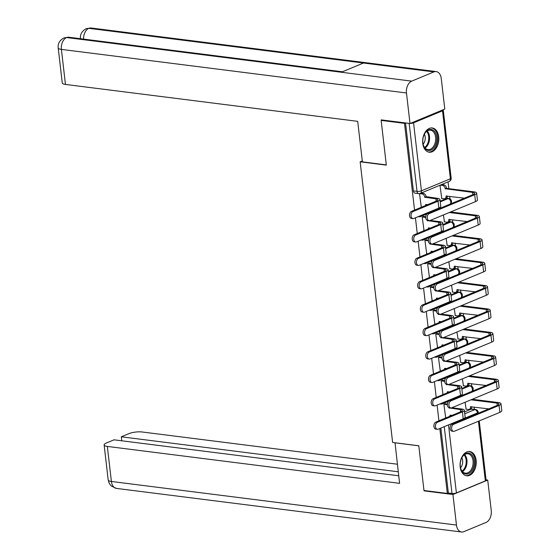 <?xml version="1.0" encoding="UTF-8"?>
<svg xmlns="http://www.w3.org/2000/svg" width="560" height="560" viewBox="0 0 560 560"><rect width="100%" height="100%" fill="white"/><g stroke="black" fill="none" stroke-linecap="round" stroke-linejoin="round"><path stroke-width="0.84" d="M438.711 136.766A12.222 8.015 97.2 0 0 432.264 127.96A12.222 8.015 97.2 0 0 422.751 143.395A12.222 8.015 97.2 0 0 429.198 152.208A12.222 8.015 97.2 0 0 438.711 136.766M476.154 460.341A12.222 8.015 97.2 0 0 469.7 451.528A12.222 8.015 97.2 0 0 460.187 466.963A12.222 8.015 97.2 0 0 466.641 475.776A12.222 8.015 97.2 0 0 476.154 460.341M474.383 409.367L474.11 407.022M473.228 399.385L473.172 398.895M471.702 386.239L471.401 383.607M470.519 375.97L470.463 375.487M468.993 362.831L468.692 360.192M467.81 352.562L467.754 352.072M466.284 339.416L465.983 336.784M465.101 329.147L465.045 328.664M463.582 316.001L463.274 313.369M462.392 305.732L462.336 305.249M460.873 292.593L460.565 289.954M459.683 282.324L459.627 281.834M458.164 269.178L457.856 266.546M456.974 258.909L456.918 258.426M455.455 245.763L455.147 243.131M454.265 235.501L454.209 235.011M452.746 222.355L452.438 219.723M451.556 212.086L451.5 211.596M450.037 198.94L449.729 196.308M448.847 188.671L448.063 181.881M464.534 411.901L471.142 409.164L474.782 409.619A3.136 2.051 -82.8 0 1 475.517 409.514L471.877 409.052A3.136 2.051 97.2 0 0 471.142 409.164M405.475 122.941L404.509 123.347L381.15 120.4L386.323 165.123L360.15 161.812L392.623 442.463L418.796 445.767L423.969 490.49L447.328 493.444L439.817 428.512M404.509 123.347L414.547 210.105M415.436 217.798L417.256 233.52M418.145 241.213L419.965 256.935M420.854 264.628L422.674 280.343M423.563 288.036L425.383 303.758M426.272 311.451L428.092 327.173M428.981 334.859L430.801 350.581M431.69 358.274L433.503 373.996M434.399 381.689L436.212 397.404M437.108 405.097L438.921 420.819M479.241 420.917L486.108 480.249A3.136 0.833 173.4 0 1 485.338 480.907L456.386 492.926A3.136 0.833 173.4 0 1 451.99 493.479L444.255 426.664M447.328 493.444L448.35 493.017L451.99 493.479M410.207 123.431A3.136 0.833 -6.6 0 0 413.56 122.829L442.519 110.81A3.136 0.833 -6.6 0 0 443.282 110.152A3.136 0.833 -6.6 0 0 442.953 109.837M381.15 120.4L382.123 119.994M419.503 193.627L421.295 206.976M439.978 185.234L441.756 198.478M423.752 216.475L422.205 216.979L424.004 230.391M443.415 214.956L444.465 221.893M426.461 239.883L424.914 240.394L426.713 253.799M446.124 238.364L447.174 245.308M429.17 263.298L427.623 263.802L429.422 277.214M448.833 261.779L449.883 268.716M431.879 286.713L430.332 287.217L432.131 300.622M451.542 285.194L452.592 292.131M434.588 310.121L433.041 310.632L434.84 324.037M454.251 308.602L455.301 315.539M437.297 333.536L435.75 334.04L437.549 347.452M456.96 332.017L458.01 338.954M440.006 356.951L438.459 357.455L440.258 370.86M459.669 355.425L460.719 362.369M442.715 380.359L441.168 380.863L442.967 394.275M462.378 378.84L463.428 385.777M445.424 403.774L443.877 404.278L445.676 417.69M461.825 388.493L468.433 385.749L469.721 385.91A3.136 2.051 -82.8 0 1 470.463 385.805L469.168 385.644A3.136 2.051 97.2 0 0 468.433 385.749M459.116 365.078L465.724 362.334L467.012 362.502A3.136 2.051 -82.8 0 1 467.754 362.39L466.459 362.229A3.136 2.051 97.2 0 0 465.724 362.334M456.407 341.663L463.015 338.926L464.303 339.087A3.136 2.051 -82.8 0 1 465.045 338.982L463.75 338.814A3.136 2.051 97.2 0 0 463.015 338.926M453.698 318.255L460.306 315.511L461.594 315.672A3.136 2.051 -82.8 0 1 462.336 315.567L461.048 315.406A3.136 2.051 97.2 0 0 460.306 315.511M450.989 294.84L457.597 292.096L458.885 292.264A3.136 2.051 -82.8 0 1 459.627 292.152L458.339 291.991A3.136 2.051 97.2 0 0 457.597 292.096M448.28 271.425L454.888 268.688L456.176 268.849A3.136 2.051 -82.8 0 1 456.918 268.744L455.63 268.576A3.136 2.051 97.2 0 0 454.888 268.688M445.571 248.017L452.179 245.273L453.467 245.434A3.136 2.051 -82.8 0 1 454.209 245.329L452.921 245.168A3.136 2.051 97.2 0 0 452.179 245.273M442.862 224.602L449.47 221.865L450.758 222.026A3.136 2.051 -82.8 0 1 451.5 221.921L450.212 221.753A3.136 2.051 97.2 0 0 449.47 221.865M440.153 201.194L446.761 198.45L448.049 198.611A3.136 2.051 -82.8 0 1 448.791 198.506L447.503 198.345A3.136 2.051 97.2 0 0 446.761 198.45M362.292 160.93L360.15 161.812M465.087 402.255L466.137 409.192M448.35 493.017L440.839 428.085M405.531 122.948L413.392 190.911A3.136 2.051 97.2 0 0 415.051 193.165L418.684 193.627A3.136 2.051 -82.8 0 1 417.032 191.366L409.171 123.41M413.014 211.568A3.605 2.366 97.2 0 0 411.026 215.369A3.605 2.366 97.2 0 0 412.958 218.596A3.605 2.366 97.2 0 0 413.812 218.47L438.83 208.089A7.91 2.093 173.4 0 0 440.762 206.43L439.964 199.528A7.91 2.093 173.4 0 1 438.032 201.187L413.014 211.568L411.488 211.379L436.506 200.991A5.873 1.554 -6.6 0 0 437.941 199.759A5.873 1.554 -6.6 0 0 435.939 198.842L424.767 197.211A3.136 2.219 -112.5 0 0 422.072 193.914L423.402 193.361A3.136 2.219 67.5 0 1 426.097 196.658L437.269 198.289A7.91 2.093 173.4 0 1 439.964 199.528M412.958 218.596L411.432 218.407A3.605 2.366 -82.8 0 1 409.5 215.173A3.605 2.366 -82.8 0 1 411.488 211.379M424.788 197.435L426.118 196.882M421.106 193.067L423.402 193.361M426.972 204.512A3.136 2.219 67.5 0 1 426.93 204.967M421.043 206.941L421.904 207.053M425.6 205.52A3.136 2.219 -112.5 0 0 425.614 204.561L427.777 204.617M419.629 193.606L422.072 193.914M429.212 213.619A3.605 2.366 97.2 0 0 427.224 217.413A3.605 2.366 97.2 0 0 429.156 220.64A3.605 2.366 97.2 0 0 430.01 220.521L475.489 201.642L474.691 194.733L429.212 213.619L427.686 213.423L473.165 194.544A5.873 1.554 -6.6 0 0 474.6 193.312A5.873 1.554 -6.6 0 0 472.605 192.395L445.228 188.713A3.136 2.219 -112.5 0 0 442.533 185.416L440.244 185.129M429.156 220.64L427.63 220.451A3.605 2.366 -82.8 0 1 425.698 217.224A3.605 2.366 -82.8 0 1 427.686 213.423M445.256 188.937L446.586 188.384L473.935 191.842A7.91 2.093 173.4 0 1 476.623 193.074A7.91 2.093 173.4 0 1 474.691 194.733M441.574 184.576L443.863 184.863A3.136 2.219 67.5 0 1 446.558 188.16L446.586 188.384M441.504 198.45L444.08 198.772A3.136 2.219 -112.5 0 0 444.934 198.667A3.136 2.219 -112.5 0 0 446.082 196.07L464.436 198.163M447.433 196.021A3.136 2.219 67.5 0 1 446.264 198.114L444.934 198.667M476.623 193.074L477.421 199.983A7.91 2.093 173.4 0 1 475.489 201.642M415.723 234.983A3.605 2.366 97.2 0 0 413.735 238.777A3.605 2.366 97.2 0 0 415.667 242.011A3.605 2.366 97.2 0 0 416.521 241.885L441.539 231.497A7.91 2.093 173.4 0 0 443.471 229.845L442.673 222.936A7.91 2.093 173.4 0 1 440.741 224.595L415.723 234.983L414.197 234.787L439.215 224.406A5.873 1.554 -6.6 0 0 440.65 223.174A5.873 1.554 -6.6 0 0 438.648 222.257L427.476 220.619A3.136 2.219 -112.5 0 0 427.441 220.416M415.667 242.011L414.141 241.815A3.605 2.366 -82.8 0 1 412.209 238.588A3.605 2.366 -82.8 0 1 414.197 234.787M427.497 220.85L428.267 220.528M423.5 216.44L425.726 216.72M430.15 220.458L439.978 221.704A7.91 2.093 173.4 0 1 442.673 222.936M429.681 227.927A3.136 2.219 67.5 0 1 429.639 228.375M423.752 230.356L424.613 230.468M428.309 228.928A3.136 2.219 -112.5 0 0 428.323 227.976L430.486 228.025M425.712 217.672A3.136 2.219 -112.5 0 0 424.781 217.322L425.705 216.937M422.205 217L424.781 217.322M418.432 258.391A3.605 2.366 97.2 0 0 416.444 262.192A3.605 2.366 97.2 0 0 418.376 265.419A3.605 2.366 97.2 0 0 419.23 265.3L444.248 254.912A7.91 2.093 173.4 0 0 446.18 253.253L445.382 246.351A7.91 2.093 173.4 0 1 443.45 248.01L418.432 258.391L416.906 258.202L441.924 247.814A5.873 1.554 -6.6 0 0 443.359 246.582A5.873 1.554 -6.6 0 0 441.357 245.665L430.185 244.034A3.136 2.219 -112.5 0 0 430.15 243.824M418.376 265.419L416.85 265.23A3.605 2.366 -82.8 0 1 414.918 261.996A3.605 2.366 -82.8 0 1 416.906 258.202M430.206 244.258L430.976 243.943M426.209 239.855L428.435 240.135M432.859 243.873L442.687 245.119A7.91 2.093 173.4 0 1 445.382 246.351M432.39 251.335A3.136 2.219 67.5 0 1 432.348 251.79M426.461 253.771L427.322 253.876M431.018 252.343A3.136 2.219 -112.5 0 0 431.032 251.391L433.195 251.44M428.421 241.087A3.136 2.219 -112.5 0 0 427.49 240.737L428.414 240.352M424.914 240.408L427.49 240.737M386.295 164.885L362.397 161.868L357.707 121.345L65.45 84.434A9.401 2.492 173.4 0 1 62.251 82.964L58.198 47.922A9.401 2.492 173.4 0 0 61.397 49.392L65.45 84.434M433.902 71.918L363.475 63.021L341.271 72.24L411.698 81.13L433.902 71.918A9.639 6.314 97.2 0 1 436.177 71.582A9.639 6.314 97.2 0 1 441.259 78.533L444.794 109.074L410.004 123.515L381.248 119.882L381.304 120.337M411.698 81.13A9.639 6.314 97.2 0 0 406.469 92.974L410.004 123.515M342.363 71.785L68.845 37.24A9.639 6.314 97.2 0 0 66.619 37.548L64.057 37.87C59.696 40.215 57.743 43.568 58.198 47.922M436.177 71.582L91.098 28A9.639 6.314 97.2 0 0 88.823 28.329L86.219 28.672C81.921 31.031 79.996 34.37 80.451 38.682L80.451 38.682M395.024 442.764L399.595 483.336L107.331 446.425L111.391 481.467L456.463 525.056L452.935 494.508L424.172 490.882L424.13 490.511M418.803 445.837L394.905 442.813M397.383 464.226L142.121 431.984A9.401 2.492 -6.6 0 0 128.94 433.643L121.317 436.807L398.258 471.786M456.463 525.056A9.639 6.314 97.2 0 0 461.552 532A9.639 6.314 97.2 0 0 463.827 531.671L486.031 522.452A9.639 6.314 97.2 0 0 491.253 510.608L487.718 480.067L452.935 494.508M398.72 475.776L114.051 439.824L106.428 442.988A9.401 2.492 -6.6 0 0 104.132 444.955A9.401 2.492 -6.6 0 0 107.331 446.425M121.779 440.797L121.317 436.807M424.844 490.602L424.172 490.882M487.718 480.067L486.059 479.857M428.617 129.829A10.577 6.937 -82.8 0 1 436.702 137.095A10.577 6.937 -82.8 0 1 430.962 150.094A10.577 6.937 -82.8 0 1 423.164 144.417A10.577 6.937 -82.8 0 1 424.48 134.001A10.577 6.937 -82.8 0 1 428.617 129.829M423.115 144.207A9.793 6.419 97.2 0 0 427.98 149.604A9.793 6.419 97.2 0 0 430.29 149.268A9.793 6.419 97.2 0 0 435.694 138.95A9.793 6.419 97.2 0 0 430.43 130.172A9.793 6.419 97.2 0 0 428.12 130.508A9.793 6.419 97.2 0 0 424.382 134.19A6.972 4.571 97.2 0 1 423.122 144.228M428.309 152.012A12.145 7.959 97.2 0 0 431.137 151.592A12.145 7.959 97.2 0 0 437.836 138.824A12.145 7.959 97.2 0 0 431.354 127.918M466.06 453.404A10.577 6.937 -82.8 0 1 474.138 460.67A10.577 6.937 -82.8 0 1 468.405 473.662A10.577 6.937 -82.8 0 1 460.6 467.985A10.577 6.937 -82.8 0 1 461.916 457.576A10.577 6.937 -82.8 0 1 466.06 453.404M460.551 467.775A9.793 6.419 97.2 0 0 465.416 473.172A9.793 6.419 97.2 0 0 467.726 472.836A9.793 6.419 97.2 0 0 473.13 462.518A9.793 6.419 97.2 0 0 467.873 453.747A9.793 6.419 97.2 0 0 465.556 454.083A9.793 6.419 97.2 0 0 461.818 457.765M460.558 467.796A6.972 4.571 97.2 0 0 461.825 457.744M465.752 475.587A12.145 7.959 97.2 0 0 468.573 475.167A12.145 7.959 97.2 0 0 475.272 462.399A12.145 7.959 97.2 0 0 468.79 451.493M431.921 237.027A3.605 2.366 97.2 0 0 429.933 240.828A3.605 2.366 97.2 0 0 431.865 244.055A3.605 2.366 97.2 0 0 432.719 243.929L478.198 225.05L477.4 218.148L431.921 237.027L430.395 236.838L475.874 217.952A5.873 1.554 -6.6 0 0 477.309 216.727A5.873 1.554 -6.6 0 0 475.314 215.803L449.281 212.52M431.865 244.055L430.339 243.859A3.605 2.366 -82.8 0 1 428.407 240.632A3.605 2.366 -82.8 0 1 430.395 236.838M444.213 221.858L446.789 222.187A3.136 2.219 -112.5 0 0 447.643 222.075A3.136 2.219 -112.5 0 0 448.791 219.478L467.145 221.578M450.611 211.967L476.644 215.257A7.91 2.093 173.4 0 1 479.332 216.489A7.91 2.093 173.4 0 1 477.4 218.148M450.142 219.429A3.136 2.219 67.5 0 1 448.973 221.529L447.643 222.075M479.332 216.489L480.13 223.391A7.91 2.093 173.4 0 1 478.198 225.05M434.63 260.442A3.605 2.366 97.2 0 0 432.642 264.236A3.605 2.366 97.2 0 0 434.574 267.47A3.605 2.366 97.2 0 0 435.428 267.344L480.907 248.465L480.109 241.563L434.63 260.442L433.104 260.246L478.583 241.367A5.873 1.554 -6.6 0 0 480.018 240.135A5.873 1.554 -6.6 0 0 478.023 239.218L451.99 235.928M434.574 267.47L433.048 267.274A3.605 2.366 -82.8 0 1 431.116 264.047A3.605 2.366 -82.8 0 1 433.104 260.246M446.922 245.273L449.498 245.595A3.136 2.219 -112.5 0 0 450.352 245.49A3.136 2.219 -112.5 0 0 451.5 242.893L469.854 244.993M453.32 235.382L479.353 238.665A7.91 2.093 173.4 0 1 482.041 239.904A7.91 2.093 173.4 0 1 480.109 241.563M452.851 242.844A3.136 2.219 67.5 0 1 451.682 244.937L450.352 245.49M482.041 239.904L482.839 246.806A7.91 2.093 173.4 0 1 480.907 248.465M421.141 281.806A3.605 2.366 97.2 0 0 419.153 285.607A3.605 2.366 97.2 0 0 421.085 288.834A3.605 2.366 97.2 0 0 421.939 288.708L446.957 278.327A7.91 2.093 173.4 0 0 448.889 276.668L448.091 269.766A7.91 2.093 173.4 0 1 446.159 271.425L421.141 281.806L419.615 281.617L444.633 271.229A5.873 1.554 -6.6 0 0 446.068 269.997A5.873 1.554 -6.6 0 0 444.066 269.08L432.894 267.449A3.136 2.219 -112.5 0 0 432.859 267.239M421.085 288.834L419.559 288.638A3.605 2.366 -82.8 0 1 417.627 285.411A3.605 2.366 -82.8 0 1 419.615 281.617M432.915 267.673L433.685 267.351M428.918 263.27L431.144 263.55M435.568 267.288L445.396 268.527A7.91 2.093 173.4 0 1 448.091 269.766M435.099 274.75A3.136 2.219 67.5 0 1 435.057 275.205M429.17 277.179L430.031 277.291M433.727 275.758A3.136 2.219 -112.5 0 0 433.741 274.799L435.904 274.855M431.13 264.495A3.136 2.219 -112.5 0 0 430.199 264.152L431.123 263.76M427.623 263.823L430.199 264.152M423.85 305.221A3.605 2.366 97.2 0 0 421.862 309.015A3.605 2.366 97.2 0 0 423.794 312.249A3.605 2.366 97.2 0 0 424.648 312.123L449.666 301.735A7.91 2.093 173.4 0 0 451.598 300.083L450.8 293.174A7.91 2.093 173.4 0 1 448.868 294.833L423.85 305.221L422.324 305.025L447.342 294.644A5.873 1.554 -6.6 0 0 448.777 293.412A5.873 1.554 -6.6 0 0 446.775 292.495L435.603 290.857A3.136 2.219 -112.5 0 0 435.568 290.654M423.794 312.249L422.268 312.053A3.605 2.366 -82.8 0 1 420.336 308.826A3.605 2.366 -82.8 0 1 422.324 305.025M435.624 291.081L436.387 290.766M431.627 286.678L433.853 286.958M438.277 290.696L448.105 291.942A7.91 2.093 173.4 0 1 450.8 293.174M437.808 298.165A3.136 2.219 67.5 0 1 437.766 298.613M431.879 300.594L432.74 300.699M436.436 299.166A3.136 2.219 -112.5 0 0 436.45 298.214L438.613 298.263M433.839 287.91A3.136 2.219 -112.5 0 0 432.908 287.56L433.832 287.175M430.332 287.238L432.908 287.56M426.559 328.629A3.605 2.366 97.2 0 0 424.571 332.43A3.605 2.366 97.2 0 0 426.503 335.657A3.605 2.366 97.2 0 0 427.357 335.538L452.375 325.15A7.91 2.093 173.4 0 0 454.307 323.491L453.509 316.589A7.91 2.093 173.4 0 1 451.577 318.248L426.559 328.629L425.033 328.44L450.051 318.052A5.873 1.554 -6.6 0 0 451.486 316.82A5.873 1.554 -6.6 0 0 449.484 315.903L438.312 314.272A3.136 2.219 -112.5 0 0 438.277 314.062M426.503 335.657L424.977 335.468A3.605 2.366 -82.8 0 1 423.045 332.234A3.605 2.366 -82.8 0 1 425.033 328.44M438.333 314.496L439.096 314.181M434.336 310.093L436.562 310.373M440.986 314.111L450.814 315.35A7.91 2.093 173.4 0 1 453.509 316.589M440.517 321.573A3.136 2.219 67.5 0 1 440.475 322.028M434.588 324.002L435.449 324.114M439.145 322.581A3.136 2.219 -112.5 0 0 439.159 321.622L441.322 321.678M436.548 311.325A3.136 2.219 -112.5 0 0 435.617 310.975L436.541 310.59M433.041 310.646L435.617 310.975M437.339 283.85A3.605 2.366 97.2 0 0 435.351 287.651A3.605 2.366 97.2 0 0 437.283 290.878A3.605 2.366 97.2 0 0 438.137 290.759L483.616 271.873L482.818 264.971L437.339 283.85L435.813 283.661L481.292 264.782A5.873 1.554 -6.6 0 0 482.727 263.55A5.873 1.554 -6.6 0 0 480.732 262.633L454.699 259.343M437.283 290.878L435.757 290.689A3.605 2.366 -82.8 0 1 433.825 287.455A3.605 2.366 -82.8 0 1 435.813 283.661M449.631 268.688L452.207 269.01A3.136 2.219 -112.5 0 0 453.061 268.905A3.136 2.219 -112.5 0 0 454.209 266.308L472.563 268.401M456.029 258.79L482.062 262.08A7.91 2.093 173.4 0 1 484.75 263.312A7.91 2.093 173.4 0 1 482.818 264.971M455.56 266.252A3.136 2.219 67.5 0 1 454.391 268.352L453.061 268.905M484.75 263.312L485.548 270.221A7.91 2.093 173.4 0 1 483.616 271.873M440.048 307.265A3.605 2.366 97.2 0 0 438.06 311.066A3.605 2.366 97.2 0 0 439.992 314.293A3.605 2.366 97.2 0 0 440.846 314.167L486.325 295.288L485.527 288.386L440.048 307.265L438.522 307.069L484.001 288.19A5.873 1.554 -6.6 0 0 485.436 286.958A5.873 1.554 -6.6 0 0 483.441 286.041L457.408 282.758M439.992 314.293L438.466 314.097A3.605 2.366 -82.8 0 1 436.534 310.87A3.605 2.366 -82.8 0 1 438.522 307.069M452.34 292.096L454.916 292.425A3.136 2.219 -112.5 0 0 455.77 292.313A3.136 2.219 -112.5 0 0 456.918 289.716L475.272 291.816M458.738 282.205L484.771 285.488A7.91 2.093 173.4 0 1 487.459 286.727A7.91 2.093 173.4 0 1 485.527 288.386M458.269 289.667A3.136 2.219 67.5 0 1 457.1 291.76L455.77 292.313M487.459 286.727L488.257 293.629A7.91 2.093 173.4 0 1 486.325 295.288M442.757 330.68A3.605 2.366 97.2 0 0 440.769 334.474A3.605 2.366 97.2 0 0 442.701 337.701A3.605 2.366 97.2 0 0 443.555 337.582L489.034 318.703L488.236 311.794L442.757 330.68L441.231 330.484L486.71 311.605A5.873 1.554 -6.6 0 0 488.145 310.373A5.873 1.554 -6.6 0 0 486.15 309.456L460.117 306.166M442.701 337.701L441.175 337.512A3.605 2.366 -82.8 0 1 439.243 334.285A3.605 2.366 -82.8 0 1 441.231 330.484M455.049 315.511L457.625 315.833A3.136 2.219 -112.5 0 0 458.479 315.728A3.136 2.219 -112.5 0 0 459.627 313.131L477.981 315.224M461.447 305.613L487.48 308.903A7.91 2.093 173.4 0 1 490.168 310.142A7.91 2.093 173.4 0 1 488.236 311.794M460.978 313.082A3.136 2.219 67.5 0 1 459.809 315.175L458.479 315.728M490.168 310.142L490.966 317.044A7.91 2.093 173.4 0 1 489.034 318.703M429.268 352.044A3.605 2.366 97.2 0 0 427.28 355.845A3.605 2.366 97.2 0 0 429.212 359.072A3.605 2.366 97.2 0 0 430.066 358.946L455.084 348.565A7.91 2.093 173.4 0 0 457.016 346.906L456.218 340.004A7.91 2.093 173.4 0 1 454.286 341.656L429.268 352.044L427.742 351.848L452.76 341.467A5.873 1.554 -6.6 0 0 454.195 340.235A5.873 1.554 -6.6 0 0 452.193 339.318L441.014 337.687A3.136 2.219 -112.5 0 0 440.986 337.477M429.212 359.072L427.686 358.876A3.605 2.366 -82.8 0 1 425.754 355.649A3.605 2.366 -82.8 0 1 427.742 351.848M441.042 337.911L441.805 337.589M437.045 333.501L439.271 333.788M443.695 337.526L453.523 338.765A7.91 2.093 173.4 0 1 456.218 340.004M443.226 344.988A3.136 2.219 67.5 0 1 443.184 345.443M437.297 347.417L438.158 347.529M441.854 345.989A3.136 2.219 -112.5 0 0 441.868 345.037L444.031 345.086M439.257 334.733A3.136 2.219 -112.5 0 0 438.326 334.383L439.25 333.998M435.75 334.061L438.326 334.383M445.466 354.088A3.605 2.366 97.2 0 0 443.478 357.889A3.605 2.366 97.2 0 0 445.41 361.116A3.605 2.366 97.2 0 0 446.264 360.99L491.743 342.111L490.945 335.209L445.466 354.088L443.94 353.899L489.419 335.02A5.873 1.554 -6.6 0 0 490.854 333.788A5.873 1.554 -6.6 0 0 488.859 332.871L462.826 329.581M445.41 361.116L443.884 360.927A3.605 2.366 -82.8 0 1 441.952 357.693A3.605 2.366 -82.8 0 1 443.94 353.899M457.758 338.926L460.334 339.248A3.136 2.219 -112.5 0 0 461.188 339.143A3.136 2.219 -112.5 0 0 462.336 336.546L480.69 338.639M464.156 329.028L490.189 332.318A7.91 2.093 173.4 0 1 492.877 333.55A7.91 2.093 173.4 0 1 490.945 335.209M463.687 336.49A3.136 2.219 67.5 0 1 462.518 338.59L461.188 339.143M492.877 333.55L493.675 340.452A7.91 2.093 173.4 0 1 491.743 342.111M431.977 375.459A3.605 2.366 97.2 0 0 429.989 379.253A3.605 2.366 97.2 0 0 431.921 382.48A3.605 2.366 97.2 0 0 432.775 382.361L457.793 371.973A7.91 2.093 173.4 0 0 459.725 370.314L458.927 363.412A7.91 2.093 173.4 0 1 456.995 365.071L431.977 375.459L430.451 375.263L455.469 364.875A5.873 1.554 -6.6 0 0 456.904 363.65A5.873 1.554 -6.6 0 0 454.902 362.733L443.723 361.095A3.136 2.219 -112.5 0 0 443.695 360.885M431.921 382.48L430.395 382.291A3.605 2.366 -82.8 0 1 428.463 379.064A3.605 2.366 -82.8 0 1 430.451 375.263M443.751 361.319L444.514 361.004M439.754 356.916L441.98 357.196M446.404 360.934L456.232 362.18A7.91 2.093 173.4 0 1 458.927 363.412M445.935 368.396A3.136 2.219 67.5 0 1 445.893 368.851M440.006 370.832L440.867 370.937M444.563 369.404A3.136 2.219 -112.5 0 0 444.577 368.452L446.74 368.501M441.966 358.148A3.136 2.219 -112.5 0 0 441.035 357.798L441.959 357.413M438.459 357.476L441.035 357.798M448.175 377.503A3.605 2.366 97.2 0 0 446.187 381.297A3.605 2.366 97.2 0 0 448.119 384.531A3.605 2.366 97.2 0 0 448.973 384.405L494.452 365.526L493.654 358.624L448.175 377.503L446.649 377.307L492.128 358.428A5.873 1.554 -6.6 0 0 493.563 357.196A5.873 1.554 -6.6 0 0 491.568 356.279L465.535 352.996M448.119 384.531L446.593 384.335A3.605 2.366 -82.8 0 1 444.661 381.108A3.605 2.366 -82.8 0 1 446.649 377.307M460.467 362.334L463.043 362.663A3.136 2.219 -112.5 0 0 463.897 362.551A3.136 2.219 -112.5 0 0 465.045 359.954L483.399 362.054M466.865 352.443L492.898 355.726A7.91 2.093 173.4 0 1 495.586 356.965A7.91 2.093 173.4 0 1 493.654 358.624M466.396 359.905A3.136 2.219 67.5 0 1 465.227 361.998L463.897 362.551M495.586 356.965L496.384 363.867A7.91 2.093 173.4 0 1 494.452 365.526M434.686 398.867A3.605 2.366 97.2 0 0 432.698 402.668A3.605 2.366 97.2 0 0 434.63 405.895A3.605 2.366 97.2 0 0 435.484 405.769L460.502 395.388A7.91 2.093 173.4 0 0 462.434 393.729L461.636 386.827A7.91 2.093 173.4 0 1 459.704 388.486L434.686 398.867L433.16 398.678L458.178 388.29A5.873 1.554 -6.6 0 0 459.613 387.058A5.873 1.554 -6.6 0 0 457.611 386.141L446.432 384.51A3.136 2.219 -112.5 0 0 446.404 384.3M434.63 405.895L433.104 405.706A3.605 2.366 -82.8 0 1 431.172 402.472A3.605 2.366 -82.8 0 1 433.16 398.678M446.46 384.734L447.223 384.419M442.463 380.331L444.689 380.611M449.113 384.349L458.941 385.588A7.91 2.093 173.4 0 1 461.636 386.827M448.644 391.811A3.136 2.219 67.5 0 1 448.602 392.266M442.715 394.24L443.576 394.352M447.272 392.819A3.136 2.219 -112.5 0 0 447.286 391.86L449.449 391.916M444.675 381.556A3.136 2.219 -112.5 0 0 443.737 381.213L444.668 380.828M441.168 380.884L443.737 381.213M450.884 400.911A3.605 2.366 97.2 0 0 448.896 404.712A3.605 2.366 97.2 0 0 450.828 407.939A3.605 2.366 97.2 0 0 451.682 407.82L497.161 388.941L496.363 382.032L450.884 400.911L449.358 400.722L494.837 381.843A5.873 1.554 -6.6 0 0 496.272 380.611A5.873 1.554 -6.6 0 0 494.277 379.694L468.244 376.404M450.828 407.939L449.302 407.75A3.605 2.366 -82.8 0 1 447.37 404.523A3.605 2.366 -82.8 0 1 449.358 400.722M463.176 385.749L465.752 386.071A3.136 2.219 -112.5 0 0 466.606 385.966A3.136 2.219 -112.5 0 0 467.747 383.369L486.108 385.462M469.574 375.851L495.607 379.141A7.91 2.093 173.4 0 1 498.295 380.373A7.91 2.093 173.4 0 1 496.363 382.032M469.105 383.32A3.136 2.219 67.5 0 1 467.936 385.413L466.606 385.966M498.295 380.373L499.093 387.282A7.91 2.093 173.4 0 1 497.161 388.941M437.395 422.282A3.605 2.366 97.2 0 0 435.407 426.076A3.605 2.366 97.2 0 0 437.339 429.31A3.605 2.366 97.2 0 0 438.193 429.184L463.211 418.796A7.91 2.093 173.4 0 0 465.143 417.144L464.345 410.235A7.91 2.093 173.4 0 1 462.413 411.894L437.395 422.282L435.869 422.086L460.887 411.705A5.873 1.554 -6.6 0 0 462.322 410.473A5.873 1.554 -6.6 0 0 460.32 409.556L449.141 407.918A3.136 2.219 -112.5 0 0 449.113 407.715M437.339 429.31L435.813 429.114A3.605 2.366 -82.8 0 1 433.881 425.887A3.605 2.366 -82.8 0 1 435.869 422.086M449.169 408.149L449.932 407.827M445.172 403.739L447.398 404.019M451.822 407.757L461.65 409.003A7.91 2.093 173.4 0 1 464.345 410.235M451.353 415.226A3.136 2.219 67.5 0 1 451.311 415.674M445.424 417.655L446.285 417.767M449.981 416.227A3.136 2.219 -112.5 0 0 449.995 415.275L452.158 415.324M447.384 404.971A3.136 2.219 -112.5 0 0 446.446 404.621L447.377 404.236M443.877 404.299L446.446 404.621M453.593 424.326A3.605 2.366 97.2 0 0 451.605 428.127A3.605 2.366 97.2 0 0 453.537 431.354A3.605 2.366 97.2 0 0 454.391 431.228L499.87 412.349L499.072 405.447L453.593 424.326L452.067 424.137L497.546 405.251A5.873 1.554 -6.6 0 0 498.981 404.026A5.873 1.554 -6.6 0 0 496.979 403.102L470.953 399.819M453.537 431.354L452.011 431.158A3.605 2.366 -82.8 0 1 450.079 427.931A3.605 2.366 -82.8 0 1 452.067 424.137M465.885 409.157L468.461 409.486A3.136 2.219 -112.5 0 0 469.315 409.374A3.136 2.219 -112.5 0 0 470.456 406.777L488.817 408.877M472.283 399.266L498.316 402.556A7.91 2.093 173.4 0 1 501.004 403.788A7.91 2.093 173.4 0 1 499.072 405.447M471.814 406.728A3.136 2.219 67.5 0 1 470.645 408.828L469.315 409.374M501.004 403.788L501.802 410.69A7.91 2.093 173.4 0 1 499.87 412.349M464.751 413.784L474.782 409.619A3.136 2.219 -112.5 0 1 477.477 412.916L448.518 424.942L456.386 492.926M485.338 480.907L478.436 421.246M477.547 413.553L477.477 412.916A3.136 0.833 -6.6 0 0 478.24 412.265A3.136 3.136 0 0 0 475.517 409.514M413.56 122.829L421.428 190.813L450.387 178.794L442.519 110.81M461.902 389.158L469.721 385.91A3.136 2.219 -112.5 0 1 472.416 389.207A3.136 2.219 -112.5 0 1 471.87 391.377M459.193 365.743L467.012 362.502A3.136 2.219 -112.5 0 1 469.707 365.799A3.136 2.219 -112.5 0 1 469.161 367.962M456.484 342.335L464.303 339.087A3.136 2.219 -112.5 0 1 466.998 342.384A3.136 2.219 -112.5 0 1 466.452 344.554M453.775 318.92L461.594 315.672A3.136 2.219 -112.5 0 1 464.289 318.969A3.136 2.219 -112.5 0 1 463.743 321.139M451.066 295.505L458.885 292.264A3.136 2.219 -112.5 0 1 461.58 295.561A3.136 2.219 -112.5 0 1 461.034 297.724M448.357 272.097L456.176 268.849A3.136 2.219 -112.5 0 1 458.871 272.146A3.136 2.219 -112.5 0 1 458.325 274.316M445.648 248.682L453.467 245.434A3.136 2.219 -112.5 0 1 456.162 248.738A3.136 2.219 -112.5 0 1 455.616 250.901M442.939 225.267L450.758 222.026A3.136 2.219 -112.5 0 1 453.453 225.323A3.136 2.219 -112.5 0 1 452.907 227.493M440.23 201.859L448.049 198.611A3.136 2.219 -112.5 0 1 450.744 201.908A3.136 2.219 -112.5 0 1 450.198 204.078M418.229 216.643L419.048 216.741A3.136 2.051 -82.8 0 1 418.474 216.538M426.965 213.906L420.644 216.531A3.136 2.219 -112.5 0 0 421.708 215.194M420.938 240.051L421.757 240.156A3.136 2.051 -82.8 0 1 421.183 239.946M423.647 263.466L424.466 263.571A3.136 2.051 -82.8 0 1 423.892 263.361M426.356 286.874L427.175 286.979A3.136 2.051 -82.8 0 1 426.601 286.776M429.065 310.289L429.884 310.394A3.136 2.051 -82.8 0 1 429.31 310.184M431.774 333.704L432.593 333.802A3.136 2.051 -82.8 0 1 432.019 333.599M434.483 357.112L435.302 357.217A3.136 2.051 -82.8 0 1 434.728 357.014M437.192 380.527L438.011 380.632A3.136 2.051 -82.8 0 1 437.437 380.422M439.901 403.942L440.72 404.04A3.136 2.051 -82.8 0 1 440.146 403.837M429.674 237.314L423.353 239.939A3.136 2.219 -112.5 0 0 424.417 238.609M432.383 260.729L426.062 263.354A3.136 2.219 -112.5 0 0 427.126 262.017M435.092 284.144L428.771 286.769A3.136 2.219 -112.5 0 0 429.835 285.432M437.801 307.552L431.48 310.177A3.136 2.219 -112.5 0 0 432.544 308.847M440.51 330.967L434.189 333.592A3.136 2.219 -112.5 0 0 435.253 332.255M443.219 354.375L436.898 357A3.136 2.219 -112.5 0 0 437.962 355.67M445.928 377.79L439.607 380.415A3.136 2.219 -112.5 0 0 440.671 379.078M448.637 401.205L442.316 403.83A3.136 2.219 -112.5 0 0 443.38 402.493M413.392 190.911L417.032 191.366A3.136 0.833 173.4 0 0 421.428 190.813A3.136 2.219 67.5 0 1 420.28 193.41L449.239 181.391A3.136 3.136 0 0 0 451.15 178.136L443.282 110.152M447.93 425.138A3.136 0.833 173.4 0 0 448.518 424.942A3.136 2.219 -112.5 0 0 448.511 424.9M451.15 178.136A3.136 0.833 -6.6 0 1 450.387 178.794A3.136 2.219 67.5 0 1 449.239 181.391M424.767 197.211L426.097 196.658M435.939 198.842L436.205 201.117M425.614 204.561L426.027 204.393M438.032 201.187L438.83 208.089M446.558 188.16L445.228 188.713M472.864 194.67L472.605 192.395M443.863 184.863L442.533 185.416M446.488 195.895L446.082 196.07M427.476 220.619L427.826 220.472M438.648 222.257L438.914 224.532M428.323 227.976L428.736 227.808M440.741 224.595L441.539 231.497M430.185 244.034L430.535 243.887M441.357 245.665L441.623 247.94M431.032 251.391L431.445 251.216M443.45 248.01L444.248 254.912M406.469 92.974L61.397 49.392A9.639 6.314 97.2 0 1 66.619 37.548L341.271 72.24M83.573 39.095A9.639 6.314 97.2 0 1 88.823 28.329L363.475 63.021M104.132 444.955L108.192 479.997A9.401 2.492 173.4 0 0 111.391 481.467A9.639 6.314 97.2 0 0 116.473 488.418L461.552 532M427.224 130.977A9.793 6.419 -82.8 0 1 429.457 139.923A9.793 6.419 -82.8 0 1 425.068 148.022M424.641 147.511A9.471 6.209 97.2 0 0 426.678 131.369M464.66 454.552A9.793 6.419 -82.8 0 1 466.9 463.491A9.793 6.419 -82.8 0 1 462.511 471.597M462.084 471.086A9.471 6.209 97.2 0 0 464.121 454.937M475.573 218.078L475.314 215.803M449.197 219.31L448.791 219.478M478.282 241.493L478.023 239.218M451.906 242.725L451.5 242.893M432.894 267.449L433.244 267.302M444.066 269.08L444.332 271.355M433.741 274.799L434.154 274.631M446.159 271.425L446.957 278.327M435.603 290.857L435.953 290.71M446.775 292.495L447.041 294.763M436.45 298.214L436.863 298.046M448.868 294.833L449.666 301.735M438.312 314.272L438.662 314.125M449.484 315.903L449.75 318.178M439.159 321.622L439.572 321.454M451.577 318.248L452.375 325.15M480.991 264.908L480.732 262.633M454.615 266.133L454.209 266.308M483.7 288.316L483.441 286.041M457.324 289.548L456.918 289.716M486.409 311.731L486.15 309.456M460.033 312.963L459.627 313.131M441.014 337.687L441.371 337.533M452.193 339.318L452.459 341.593M441.868 345.037L442.281 344.869M454.286 341.656L455.084 348.565M489.118 335.139L488.859 332.871M462.742 336.371L462.336 336.546M443.723 361.095L444.08 360.948M454.902 362.733L455.168 365.001M444.577 368.452L444.99 368.277M456.995 365.071L457.793 371.973M491.827 358.554L491.568 356.279M465.451 359.786L465.045 359.954M446.432 384.51L446.789 384.363M457.611 386.141L457.877 388.416M447.286 391.86L447.699 391.692M459.704 388.486L460.502 395.388M494.536 381.969L494.277 379.694M468.16 383.194L467.747 383.369M449.141 407.918L449.498 407.771M460.32 409.556L460.586 411.831M449.995 415.275L450.408 415.107M462.413 411.894L463.211 418.796M497.245 405.377L496.979 403.102M470.869 406.609L470.456 406.777M450.471 203.966A3.136 3.136 0 0 0 448.791 198.506M419.048 216.741A3.136 3.136 0 0 0 420.644 216.531M453.18 227.374A3.136 3.136 0 0 0 451.5 221.921M421.757 240.156A3.136 3.136 0 0 0 423.353 239.939M455.889 250.789A3.136 3.136 0 0 0 454.209 245.329M424.466 263.571A3.136 3.136 0 0 0 426.062 263.354M458.598 274.204A3.136 3.136 0 0 0 456.918 268.744M427.175 286.979A3.136 3.136 0 0 0 428.771 286.769M461.307 297.612A3.136 3.136 0 0 0 459.627 292.152M429.884 310.394A3.136 3.136 0 0 0 431.48 310.177M464.016 321.027A3.136 3.136 0 0 0 462.336 315.567M432.593 333.802A3.136 3.136 0 0 0 434.189 333.592M466.725 344.435A3.136 3.136 0 0 0 465.045 338.982M435.302 357.217A3.136 3.136 0 0 0 436.898 357M469.434 367.85A3.136 3.136 0 0 0 467.754 362.39M438.011 380.632A3.136 3.136 0 0 0 439.607 380.415M472.143 391.265A3.136 3.136 0 0 0 470.463 385.805M440.72 404.04A3.136 3.136 0 0 0 442.316 403.83M478.352 413.224L478.24 412.265M418.684 193.627A3.136 3.136 0 0 0 420.28 193.41M64.106 37.849L68.845 37.24M86.268 28.651L91.098 28M108.192 479.997L109.354 483.609L111.363 486.101L116.473 488.418"/></g></svg>

